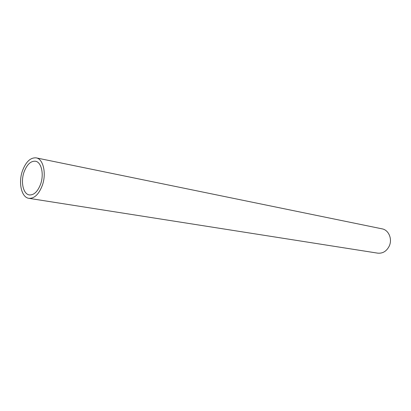 <?xml version="1.0" encoding="UTF-8"?>
<svg xmlns="http://www.w3.org/2000/svg" width="411" height="411" viewBox="0 0 411 411"><rect width="100%" height="100%" fill="white"/><g stroke="black" fill="none" stroke-linecap="round" stroke-linejoin="round"><path stroke-width="0.62" d="M24.074 171.957C20.463 181.873 23.227 194.244 29.387 194.932C33.943 195.204 37.668 191.66 40.555 184.298C44.229 174.351 41.439 162.052 35.49 161.23C30.768 160.855 26.967 164.431 24.074 171.957M42.256 185.572C46.674 173.632 43.325 158.877 36.209 157.875C30.522 157.413 25.944 161.708 22.482 170.76C18.151 182.654 21.464 197.511 28.883 198.323C34.334 198.636 38.793 194.388 42.256 185.572M28.883 198.323L377.714 253.15C382.754 253.613 386.597 251.26 389.238 246.102C392.577 239.115 388.724 229.955 382.112 228.855L36.209 157.875"/></g></svg>
